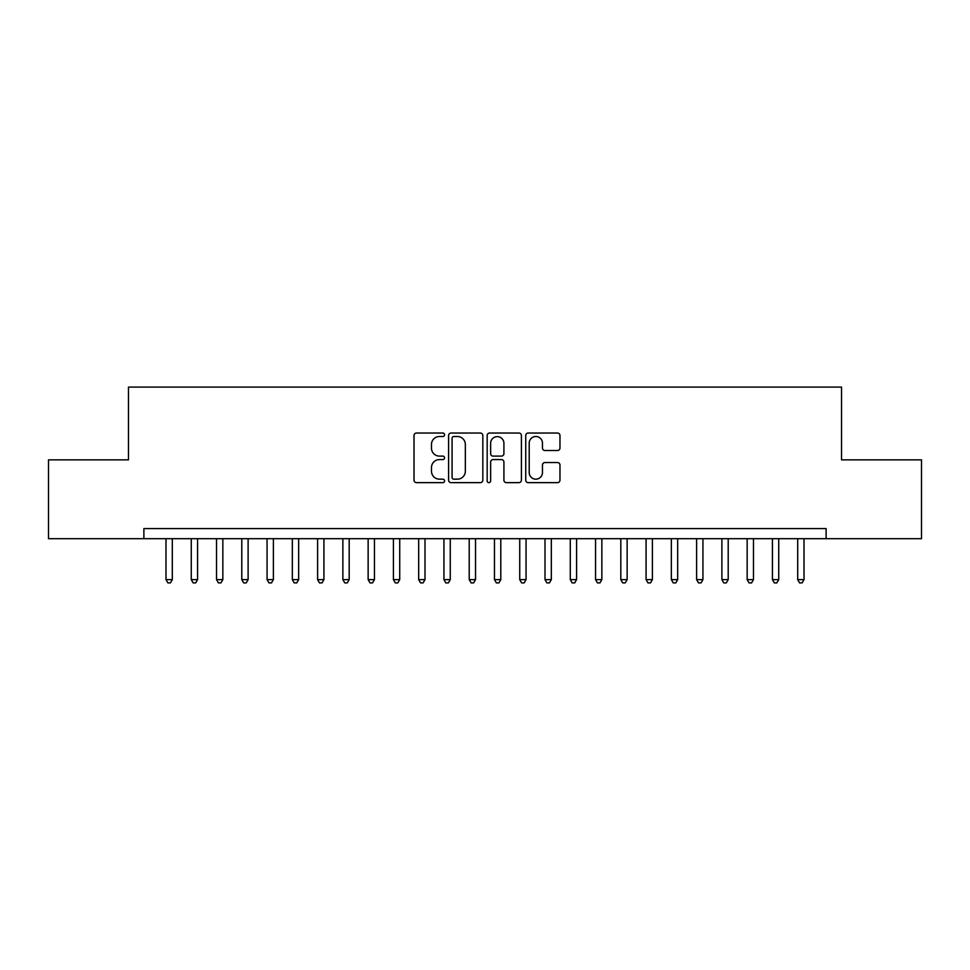 <?xml version="1.0" encoding="UTF-8"?>
<svg xmlns="http://www.w3.org/2000/svg" width="970" height="970" viewBox="0 0 970 970"><rect width="100%" height="100%" fill="white"/><g stroke="black" fill="none" stroke-linecap="round" stroke-linejoin="round"><path stroke-width="1.45" d="M444.575 434.766A1.734 1.734 0 0 0 442.841 433.032L416.482 433.032A2.486 2.486 0 0 0 414.008 435.518L414.008 480.162A2.486 2.486 0 0 0 416.482 482.636L442.841 482.636A1.734 1.734 0 0 0 444.575 480.902A1.734 1.734 0 0 0 442.841 479.168L439.422 479.168A7.942 7.942 0 0 1 431.492 471.226L431.492 467.516A7.942 7.942 0 0 1 439.422 459.574L442.841 459.574A1.734 1.734 0 0 0 444.575 457.84A1.734 1.734 0 0 0 442.841 456.106L439.422 456.106A7.942 7.942 0 0 1 431.492 448.164L431.492 444.442A7.942 7.942 0 0 1 439.422 436.512L442.841 436.512A1.734 1.734 0 0 0 444.575 434.766M557.483 450.516A2.486 2.486 0 0 0 559.969 448.043L559.969 435.518A2.486 2.486 0 0 0 557.483 433.032L528.213 433.032A2.486 2.486 0 0 0 525.74 435.518L525.74 480.162A2.486 2.486 0 0 0 528.213 482.636L557.483 482.636A2.486 2.486 0 0 0 559.969 480.162L559.969 465.03A2.486 2.486 0 0 0 557.483 462.544L544.958 462.544A2.486 2.486 0 0 0 542.472 465.03L542.472 472.536A6.632 6.632 0 0 1 535.84 479.168A6.632 6.632 0 0 1 529.208 472.536L529.208 443.144A6.632 6.632 0 0 1 535.84 436.512A6.632 6.632 0 0 1 542.472 443.144L542.472 448.043A2.486 2.486 0 0 0 544.958 450.516L557.483 450.516M826.113 538.689L826.113 528.589L143.887 528.589L143.887 538.689L921.5 538.689L921.5 459.853L841.523 459.853L841.523 387.091L128.476 387.091L128.476 459.853L48.5 459.853L48.5 538.689L143.887 538.689M482.83 435.518A2.486 2.486 0 0 0 480.344 433.032L451.086 433.032A2.486 2.486 0 0 0 448.601 435.518L448.601 480.162A2.486 2.486 0 0 0 451.086 482.636L480.344 482.636A2.486 2.486 0 0 0 482.83 480.162L482.83 435.518M489.656 433.032L518.914 433.032A2.486 2.486 0 0 1 521.399 435.518L521.399 480.162A2.486 2.486 0 0 1 518.914 482.636L506.388 482.636A2.486 2.486 0 0 1 503.915 480.162L503.915 462.059A2.486 2.486 0 0 0 501.429 459.574L493.124 459.574A2.486 2.486 0 0 0 490.638 462.059L490.638 480.902A1.734 1.734 0 0 1 488.904 482.636A1.734 1.734 0 0 1 487.17 480.902L487.17 435.518A2.486 2.486 0 0 1 489.656 433.032M453.814 436.512A1.734 1.734 0 0 0 452.081 438.246L452.081 477.434A1.734 1.734 0 0 0 453.814 479.168L457.403 479.168A7.942 7.942 0 0 0 465.345 471.226L465.345 444.442A7.942 7.942 0 0 0 457.403 436.512L453.814 436.512M503.915 443.266A6.632 6.632 0 0 0 497.283 436.633A6.632 6.632 0 0 0 490.638 443.266L490.638 453.62A2.486 2.486 0 0 0 493.124 456.106L501.429 456.106A2.486 2.486 0 0 0 503.915 453.62L503.915 443.266M165.991 538.689L165.991 579.624L172.308 579.624L172.308 538.689M172.308 579.624L170.417 582.909L167.895 582.909L165.991 579.624M191.26 538.689L191.26 579.624L197.577 579.624L197.577 538.689M197.577 579.624L195.685 582.909L193.163 582.909L191.26 579.624M216.528 538.689L216.528 579.624L222.845 579.624L222.845 538.689M222.845 579.624L220.954 582.909L218.42 582.909L216.528 579.624M241.797 538.689L241.797 579.624L248.114 579.624L248.114 538.689M248.114 579.624L246.222 582.909L243.688 582.909L241.797 579.624M267.065 538.689L267.065 579.624L273.382 579.624L273.382 538.689M273.382 579.624L271.491 582.909L268.957 582.909L267.065 579.624M292.334 538.689L292.334 579.624L298.651 579.624L298.651 538.689M298.651 579.624L296.759 582.909L294.225 582.909L292.334 579.624M317.602 538.689L317.602 579.624L323.919 579.624L323.919 538.689M323.919 579.624L322.028 582.909L319.494 582.909L317.602 579.624M342.871 538.689L342.871 579.624L349.188 579.624L349.188 538.689M349.188 579.624L347.296 582.909L344.762 582.909L342.871 579.624M368.139 538.689L368.139 579.624L374.456 579.624L374.456 538.689M374.456 579.624L372.553 582.909L370.031 582.909L368.139 579.624M393.408 538.689L393.408 579.624L399.725 579.624L399.725 538.689M399.725 579.624L397.821 582.909L395.299 582.909L393.408 579.624M418.676 538.689L418.676 579.624L424.993 579.624L424.993 538.689M424.993 579.624L423.09 582.909L420.568 582.909L418.676 579.624M443.945 538.689L443.945 579.624L450.262 579.624L450.262 538.689M450.262 579.624L448.358 582.909L445.836 582.909L443.945 579.624M469.213 538.689L469.213 579.624L475.53 579.624L475.53 538.689M475.53 579.624L473.627 582.909L471.105 582.909L469.213 579.624M494.47 538.689L494.47 579.624L500.787 579.624L500.787 538.689M500.787 579.624L498.895 582.909L496.373 582.909L494.47 579.624M519.738 538.689L519.738 579.624L526.055 579.624L526.055 538.689M526.055 579.624L524.164 582.909L521.642 582.909L519.738 579.624M545.007 538.689L545.007 579.624L551.324 579.624L551.324 538.689M551.324 579.624L549.432 582.909L546.91 582.909L545.007 579.624M570.275 538.689L570.275 579.624L576.592 579.624L576.592 538.689M576.592 579.624L574.701 582.909L572.179 582.909L570.275 579.624M595.544 538.689L595.544 579.624L601.861 579.624L601.861 538.689M601.861 579.624L599.969 582.909L597.447 582.909L595.544 579.624M620.812 538.689L620.812 579.624L627.129 579.624L627.129 538.689M627.129 579.624L625.238 582.909L622.704 582.909L620.812 579.624M646.081 538.689L646.081 579.624L652.398 579.624L652.398 538.689M652.398 579.624L650.506 582.909L647.972 582.909L646.081 579.624M671.349 538.689L671.349 579.624L677.666 579.624L677.666 538.689M677.666 579.624L675.775 582.909L673.241 582.909L671.349 579.624M696.618 538.689L696.618 579.624L702.935 579.624L702.935 538.689M702.935 579.624L701.043 582.909L698.509 582.909L696.618 579.624M721.886 538.689L721.886 579.624L728.203 579.624L728.203 538.689M728.203 579.624L726.312 582.909L723.778 582.909L721.886 579.624M747.155 538.689L747.155 579.624L753.472 579.624L753.472 538.689M753.472 579.624L751.58 582.909L749.046 582.909L747.155 579.624M772.423 538.689L772.423 579.624L778.74 579.624L778.74 538.689M778.74 579.624L776.837 582.909L774.315 582.909L772.423 579.624M797.692 538.689L797.692 579.624L804.009 579.624L804.009 538.689M804.009 579.624L802.105 582.909L799.583 582.909L797.692 579.624"/></g></svg>
